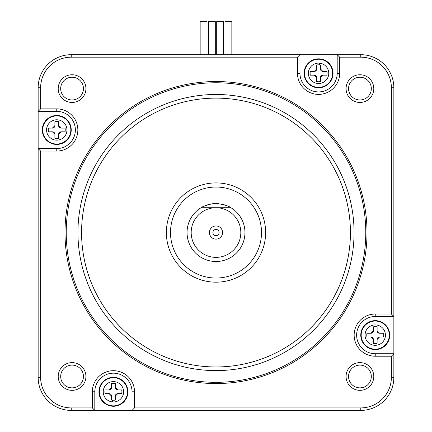 <?xml version="1.0" encoding="UTF-8"?>
<svg xmlns="http://www.w3.org/2000/svg" width="432" height="432" viewBox="0 0 432 432"><rect width="100%" height="100%" fill="white"/><g stroke="black" fill="none" stroke-linecap="round" stroke-linejoin="round"><path stroke-width="0.65" d="M371.407 337.036A2.484 2.484 0 0 0 370.899 336.982L366.968 336.982A8.478 8.478 0 0 1 366.968 333.261L370.899 333.261A2.484 2.484 0 0 0 373.313 331.355M373.329 331.285A2.484 2.484 0 0 0 373.383 330.777L373.383 326.851A8.478 8.478 0 0 1 377.104 326.851L377.104 330.777A2.484 2.484 0 0 0 379.01 333.191M379.08 333.207A2.484 2.484 0 0 0 379.588 333.261L383.513 333.261A8.478 8.478 0 0 1 383.513 336.982L379.588 336.982A2.484 2.484 0 0 0 377.174 338.888M377.158 338.958A2.484 2.484 0 0 0 377.104 339.466L377.104 343.391A8.478 8.478 0 0 1 373.383 343.391L373.383 339.466A2.484 2.484 0 0 0 371.477 337.052M377.104 339.466L379.588 336.982M370.899 336.982L373.383 339.466M373.383 330.777L370.899 333.261M379.588 333.261L377.104 330.777M360.769 335.124A14.477 14.477 0 0 0 375.241 349.596A14.477 14.477 0 0 0 389.718 335.124A14.477 14.477 0 0 0 375.241 320.647A14.477 14.477 0 0 0 360.769 335.124M216 207.727L201.085 207.727C200.707 207.063 214.537 202.063 218.16 203.672C224.921 204.854 229.171 206.204 230.915 207.727L216 207.727A24.818 24.818 0 0 1 240.818 232.546A24.818 24.818 0 0 1 216 257.364A24.818 24.818 0 0 1 191.182 232.546A24.818 24.818 0 0 1 216 207.727M92.329 407.916L94.808 410.4L94.808 391.786L92.329 391.786L92.329 407.916L71.231 407.916A30.607 30.607 0 0 1 40.624 377.309L40.624 151.06L38.146 148.581L38.146 377.309A33.091 33.091 0 0 0 71.231 410.4L360.769 410.4A33.091 33.091 0 0 0 393.854 377.309L393.854 87.777A33.091 33.091 0 0 0 360.769 54.691L71.231 54.691A33.091 33.091 0 0 0 38.146 87.777L38.146 111.353L40.624 108.875L40.624 87.777A30.607 30.607 0 0 1 71.231 57.17L297.481 57.17L297.481 73.3L299.965 73.3A18.614 18.614 0 0 0 318.578 91.913A18.614 18.614 0 0 0 337.192 73.3L339.671 73.3L339.671 57.17L360.769 57.17A30.607 30.607 0 0 1 391.376 87.777L391.376 314.026L375.241 314.026L375.241 316.51A18.614 18.614 0 0 0 356.632 335.124A18.614 18.614 0 0 0 375.241 353.732L375.241 356.216A21.092 21.092 0 0 1 354.148 335.124A21.092 21.092 0 0 1 375.241 314.026M375.241 356.216L391.376 356.216L393.854 353.732L375.241 353.732M375.241 316.51L393.854 316.51L391.376 314.026M391.376 356.216L391.376 377.309L393.854 377.309M339.671 73.3A21.092 21.092 0 0 1 318.578 94.397A21.092 21.092 0 0 1 297.481 73.3M56.759 108.875A21.092 21.092 0 0 1 77.852 129.967A21.092 21.092 0 0 1 56.759 151.06L56.759 148.581L38.146 148.581L38.146 111.353L56.759 111.353L56.759 108.875L40.624 108.875M40.624 151.06L56.759 151.06M92.329 391.786A21.092 21.092 0 0 1 113.422 370.694A21.092 21.092 0 0 1 134.519 391.786L132.035 391.786A18.614 18.614 0 0 0 113.422 373.172A18.614 18.614 0 0 0 94.808 391.786M391.376 377.309A30.607 30.607 0 0 1 360.769 407.916L134.519 407.916L134.519 391.786M85.919 376.483A13.856 13.856 0 0 1 72.063 390.339A13.856 13.856 0 0 1 58.207 376.483A13.856 13.856 0 0 1 72.063 362.626A13.856 13.856 0 0 1 85.919 376.483M85.919 88.609A13.856 13.856 0 0 1 72.063 102.46A13.856 13.856 0 0 1 58.207 88.609A13.856 13.856 0 0 1 72.063 74.752A13.856 13.856 0 0 1 85.919 88.609M346.081 88.609A13.856 13.856 0 0 1 359.937 74.752A13.856 13.856 0 0 1 373.793 88.609A13.856 13.856 0 0 1 359.937 102.46A13.856 13.856 0 0 1 346.081 88.609M346.081 376.483A13.856 13.856 0 0 1 359.937 362.626A13.856 13.856 0 0 1 373.793 376.483A13.856 13.856 0 0 1 359.937 390.339A13.856 13.856 0 0 1 346.081 376.483M337.192 73.3L337.192 54.691L339.671 57.17M299.965 73.3L299.965 54.691L297.481 57.17M56.759 148.581A18.614 18.614 0 0 0 75.368 129.967A18.614 18.614 0 0 0 56.759 111.353M212.9 232.546A3.1 3.1 0 0 0 216 235.645A3.1 3.1 0 0 0 219.1 232.546A3.1 3.1 0 0 0 216 229.441A3.1 3.1 0 0 0 212.9 232.546M209.423 232.546A6.577 6.577 0 0 0 216 239.123A6.577 6.577 0 0 0 222.577 232.546A6.577 6.577 0 0 0 216 225.968A6.577 6.577 0 0 0 209.423 232.546M134.519 407.916L132.035 410.4L132.035 391.786M60.685 376.483A11.372 11.372 0 0 0 72.063 387.86A11.372 11.372 0 0 0 83.435 376.483A11.372 11.372 0 0 0 72.063 365.11A11.372 11.372 0 0 0 60.685 376.483M83.435 88.609A11.372 11.372 0 0 0 72.063 77.231A11.372 11.372 0 0 0 60.685 88.609A11.372 11.372 0 0 0 72.063 99.981A11.372 11.372 0 0 0 83.435 88.609M224.975 54.691L224.975 21.6L231.844 21.6L231.844 54.691M348.565 88.609A11.372 11.372 0 0 0 359.937 99.981A11.372 11.372 0 0 0 371.315 88.609A11.372 11.372 0 0 0 359.937 77.231A11.372 11.372 0 0 0 348.565 88.609M348.565 376.483A11.372 11.372 0 0 0 359.937 387.86A11.372 11.372 0 0 0 371.315 376.483A11.372 11.372 0 0 0 359.937 365.11A11.372 11.372 0 0 0 348.565 376.483M367.011 232.546A151.011 151.011 0 0 0 216 81.535A151.011 151.011 0 0 0 64.989 232.546A151.011 151.011 0 0 0 216 383.557A151.011 151.011 0 0 0 367.011 232.546M200.156 54.691L200.156 21.6L207.025 21.6L207.025 54.691M216.702 54.691L216.702 21.6L223.571 21.6L223.571 54.691M98.944 391.786A14.477 14.477 0 0 0 113.422 406.264A14.477 14.477 0 0 0 127.899 391.786A14.477 14.477 0 0 0 113.422 377.309A14.477 14.477 0 0 0 98.944 391.786M333.056 73.3A14.477 14.477 0 0 0 318.578 58.828A14.477 14.477 0 0 0 304.101 73.3A14.477 14.477 0 0 0 318.578 87.777A14.477 14.477 0 0 0 333.056 73.3M208.429 54.691L208.429 21.6L215.298 21.6L215.298 54.691M201.085 207.727A28.955 28.955 0 0 0 216 261.5A28.955 28.955 0 0 0 230.132 207.274M365.769 232.546A149.769 149.769 0 0 0 216 82.777A149.769 149.769 0 0 0 66.231 232.546A149.769 149.769 0 0 0 216 382.315A149.769 149.769 0 0 0 365.769 232.546M42.282 129.967A14.477 14.477 0 0 0 56.759 144.445A14.477 14.477 0 0 0 71.231 129.967A14.477 14.477 0 0 0 56.759 115.49A14.477 14.477 0 0 0 42.282 129.967M77.944 232.546A138.056 138.056 0 0 1 216 94.489A138.056 138.056 0 0 1 354.056 232.546A138.056 138.056 0 0 1 216 370.597A138.056 138.056 0 0 1 77.944 232.546M111.51 387.952A2.484 2.484 0 0 0 111.564 387.445L111.564 383.513A8.478 8.478 0 0 1 115.285 383.513L115.285 387.445A2.484 2.484 0 0 0 117.191 389.858M117.261 389.875A2.484 2.484 0 0 0 117.769 389.929L115.285 387.445M117.769 389.929L121.694 389.929A8.478 8.478 0 0 1 121.694 393.649L117.769 393.649A2.484 2.484 0 0 0 115.349 395.555M115.339 395.62A2.484 2.484 0 0 0 115.285 396.128L117.769 393.649M115.285 396.128L115.285 400.059A8.478 8.478 0 0 1 111.564 400.059L111.564 396.128A2.484 2.484 0 0 0 109.652 393.714M316.661 69.466A2.484 2.484 0 0 0 316.715 68.958L316.715 65.032A8.478 8.478 0 0 1 320.436 65.032L320.436 68.958A2.484 2.484 0 0 0 322.348 71.372M322.412 71.388A2.484 2.484 0 0 0 322.92 71.442L320.436 68.958M322.92 71.442L326.851 71.442A8.478 8.478 0 0 1 326.851 75.163L322.92 75.163A2.484 2.484 0 0 0 320.506 77.069M320.49 77.139A2.484 2.484 0 0 0 320.436 77.647L322.92 75.163M320.436 77.647L320.436 81.572A8.478 8.478 0 0 1 316.715 81.572L316.715 77.647A2.484 2.484 0 0 0 314.809 75.233M265.631 232.546A49.631 49.631 0 0 1 216 282.177A49.631 49.631 0 0 1 166.369 232.546A49.631 49.631 0 0 1 216 182.909A49.631 49.631 0 0 1 265.631 232.546M111.564 387.445L109.08 389.929A2.484 2.484 0 0 0 111.494 388.017M109.588 393.703A2.484 2.484 0 0 0 109.08 393.649L105.149 393.649A8.478 8.478 0 0 1 105.149 389.929L109.08 389.929M109.08 393.649L111.564 396.128M316.715 68.958L314.231 71.442A2.484 2.484 0 0 0 316.651 69.536M314.739 75.217A2.484 2.484 0 0 0 314.231 75.163L310.306 75.163A8.478 8.478 0 0 1 310.306 71.442L314.231 71.442M314.231 75.163L316.715 77.647M60.593 128.056A2.484 2.484 0 0 0 61.101 128.104L65.032 128.104A8.478 8.478 0 0 1 65.032 131.83L61.101 131.83A2.484 2.484 0 0 0 58.687 133.736M58.671 133.801A2.484 2.484 0 0 0 58.617 134.309L61.101 131.83M58.617 134.309L58.617 138.24A8.478 8.478 0 0 1 54.896 138.24L54.896 134.309A2.484 2.484 0 0 0 52.99 131.895M52.92 131.879A2.484 2.484 0 0 0 52.412 131.83L54.896 134.309M52.412 131.83L48.487 131.83A8.478 8.478 0 0 1 48.487 128.104L52.412 128.104A2.484 2.484 0 0 0 54.826 126.198M170.5 232.546A45.5 45.5 0 0 0 216 278.041A45.5 45.5 0 0 0 261.5 232.546A45.5 45.5 0 0 0 216 187.045A45.5 45.5 0 0 0 170.5 232.546M61.101 128.104L58.617 125.626A2.484 2.484 0 0 0 60.523 128.039M54.842 126.133A2.484 2.484 0 0 0 54.896 125.626L54.896 121.694A8.478 8.478 0 0 1 58.617 121.694L58.617 125.626M54.896 125.626L52.412 128.104M230.099 207.257A28.955 28.955 0 0 0 229.408 206.885M228.447 206.404A28.955 28.955 0 0 0 226.557 205.583M224.521 204.876A28.955 28.955 0 0 0 223.128 204.482M216 203.591A28.955 28.955 0 0 0 213.905 203.666M211.55 203.936A28.955 28.955 0 0 0 187.045 232.546M385.43 335.124A10.184 10.184 0 0 1 375.241 345.308A10.184 10.184 0 0 1 365.056 335.124A10.184 10.184 0 0 1 375.241 324.934A10.184 10.184 0 0 1 385.43 335.124M361.174 335.124A14.072 14.072 0 0 0 375.241 349.191A14.072 14.072 0 0 0 389.313 335.124A14.072 14.072 0 0 0 375.241 321.052A14.072 14.072 0 0 0 361.174 335.124M393.854 87.777L391.376 87.777M360.769 407.916L360.769 410.4M360.769 54.691L360.769 57.17M71.231 54.691L71.231 57.17M38.146 87.777L40.624 87.777M40.624 377.309L38.146 377.309M71.231 407.916L71.231 410.4M99.349 391.786A14.072 14.072 0 0 0 113.422 405.859A14.072 14.072 0 0 0 127.494 391.786A14.072 14.072 0 0 0 113.422 377.714A14.072 14.072 0 0 0 99.349 391.786M332.651 73.3A14.072 14.072 0 0 0 318.578 59.233A14.072 14.072 0 0 0 304.506 73.3A14.072 14.072 0 0 0 318.578 87.372A14.072 14.072 0 0 0 332.651 73.3M123.611 391.786A10.184 10.184 0 0 1 112.369 401.917A10.184 10.184 0 0 1 103.237 391.786A10.184 10.184 0 0 1 114.48 381.656A10.184 10.184 0 0 1 123.611 391.786M328.763 73.3A10.184 10.184 0 0 1 317.52 83.435A10.184 10.184 0 0 1 308.389 73.3A10.184 10.184 0 0 1 319.631 63.169A10.184 10.184 0 0 1 328.763 73.3M56.759 144.04A14.072 14.072 0 0 0 70.826 129.967A14.072 14.072 0 0 0 56.759 115.895A14.072 14.072 0 0 0 42.687 129.967A14.072 14.072 0 0 0 56.759 144.04M350.428 232.546A134.428 134.428 0 0 0 216 98.118A134.428 134.428 0 0 0 81.572 232.546A134.428 134.428 0 0 0 216 366.968A134.428 134.428 0 0 0 350.428 232.546M112.547 400.221L112.369 401.917M319.453 64.87L319.631 63.169M66.944 129.967A10.184 10.184 0 0 1 56.23 140.141A10.184 10.184 0 0 1 46.624 128.914A10.184 10.184 0 0 1 57.289 119.794A10.184 10.184 0 0 1 66.944 129.967M48.325 129.087L46.624 128.914"/></g></svg>

